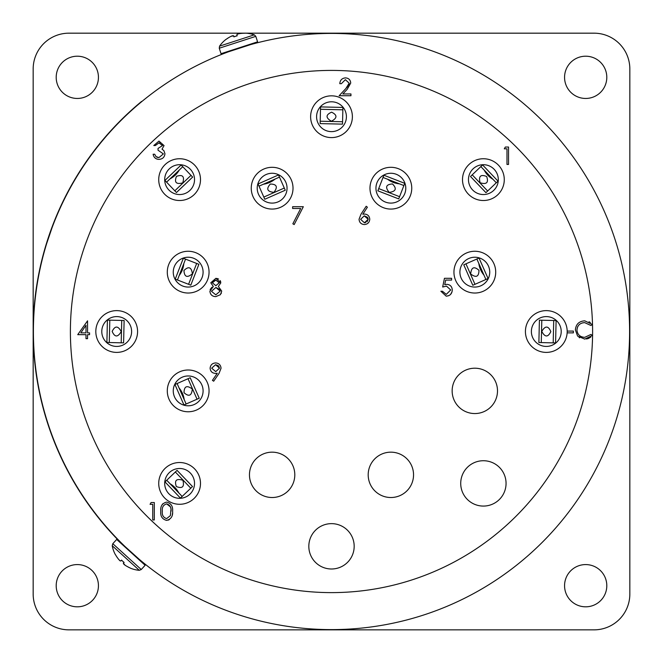 <?xml version="1.0" encoding="UTF-8"?>
<svg xmlns="http://www.w3.org/2000/svg" width="663" height="663" viewBox="0 0 663 663"><rect width="100%" height="100%" fill="white"/><g stroke="black" fill="none" stroke-linecap="round" stroke-linejoin="round"><path stroke-width="0.99" d="M77.314 606.819A21.125 21.125 0 0 0 98.439 585.694A21.125 21.125 0 0 0 77.314 564.578A21.125 21.125 0 0 0 56.198 585.694A21.125 21.125 0 0 0 77.314 606.819M585.686 606.819A21.125 21.125 0 0 0 606.802 585.694A21.125 21.125 0 0 0 585.686 564.578A21.125 21.125 0 0 0 564.561 585.694A21.125 21.125 0 0 0 585.686 606.819M585.686 98.456A21.125 21.125 0 0 0 606.802 77.331A21.125 21.125 0 0 0 585.686 56.206A21.125 21.125 0 0 0 564.561 77.331A21.125 21.125 0 0 0 585.686 98.456M77.314 98.456A21.125 21.125 0 0 0 98.439 77.331A21.125 21.125 0 0 0 77.314 56.206A21.125 21.125 0 0 0 56.198 77.331A21.125 21.125 0 0 0 77.314 98.456M244.199 33.175L68.96 33.175A35.802 35.802 0 0 0 33.167 68.977L33.167 594.048A35.802 35.802 0 0 0 68.96 629.85L594.04 629.85A35.802 35.802 0 0 0 629.833 594.048L629.833 68.977A35.802 35.802 0 0 0 594.04 33.175L245.857 33.175M245.169 33.175L244.382 33.175M61.916 203.723L61.618 204.353M64.999 197.417L63.648 200.135M64.982 197.45L66.151 195.146M60.3 207.188L61.676 204.245M60.573 206.591L61.187 205.281M62.96 201.544L63.341 200.765M65.455 196.513L65.67 196.091M66.499 194.474L66.739 194.01M36.913 284.344L38.247 276.653M37.285 282.115L39.855 268.689M38.736 274.126L40.335 266.485M43.949 252.023L43.625 253.191M43.982 251.89L44.148 251.31M46.493 243.346L51.764 227.815M34.327 305.229L35.114 297.472M34.534 302.983L36.15 289.416M35.421 294.911L36.473 287.178M33.208 326.254L33.448 318.455M33.258 323.992L33.912 310.342M33.573 315.878L34.086 308.088M141.575 101.439A298.333 298.333 0 0 0 141.575 561.586L141.725 561.404A298.101 298.101 0 0 1 33.399 331.517A298.101 298.101 0 0 0 331.5 629.61A298.101 298.101 0 0 0 629.601 331.517A298.101 298.101 0 0 0 331.5 33.415A298.101 298.101 0 0 0 33.399 331.517A298.101 298.101 0 0 1 141.725 101.621L141.575 101.439M33.581 347.296L33.274 339.506M33.473 345.042L33.241 338.213M66.375 468.31L62.886 461.332M65.347 466.296L59.455 453.973M61.775 459.011L58.535 451.909M57.391 449.274L54.407 442.072M56.504 447.202L51.499 434.48M53.463 439.668L50.728 432.359M49.766 429.657L47.297 422.256M49.037 427.519L44.935 414.483M46.526 419.795L44.313 412.311M43.551 409.543L41.603 401.993M42.971 407.364L39.797 394.071M41.007 399.482L39.332 391.858M38.761 389.048L37.36 381.374M38.338 386.827L36.109 373.344M36.937 378.83L35.802 371.114M35.437 368.263L34.575 360.515M35.164 366.017L33.896 352.418M34.335 357.945L33.747 350.163M139.197 559.29L125.025 546.527M229.547 50.952L228.329 51.838L250.573 44.612L249.073 44.603M77.737 334.658L87.557 320.826L87.557 332.876L89.563 332.876L89.563 334.658L87.557 334.658L87.557 338.677L85.999 338.677L85.999 334.658L77.737 334.658M219.039 373.385L213.685 381.217L212.433 380.355L217.273 373.277L215.442 373.41C212.218 373.17 210.444 371.454 210.113 368.255C210.453 364.948 212.301 363.175 215.657 362.926C218.939 363.208 220.738 364.99 221.044 368.272L219.039 373.385M150.062 504.319L151.089 502.537L154.305 502.537L154.305 519.941L152.747 519.941L152.747 504.319L150.062 504.319M166.595 520.38C162.211 519.22 160.272 516.179 160.778 511.239C160.247 506.333 162.186 503.283 166.595 502.09C171.029 503.225 173.035 506.275 172.604 511.239C173.043 516.179 171.037 519.228 166.595 520.38M444.45 278.311L451.594 278.311L451.594 280.093L445.669 280.093L444.732 284.676L446.779 284.336C450.235 284.642 452.058 286.54 452.257 290.029C451.992 293.825 449.97 295.872 446.191 296.162L440.878 291.248L442.445 291.248L446.282 294.372L450.699 289.963L446.497 286.118L442.669 287.013L444.45 278.311M584.741 320.826L592.332 324.464L590.965 325.508L584.642 322.608C579.976 322.931 577.415 325.392 576.943 329.992C577.432 334.633 580.034 337.077 584.749 337.334L590.965 334.434L592.332 335.47L584.766 339.116L577.589 336.075L575.376 329.867C575.932 324.224 579.048 321.215 584.741 320.826M567.18 331.086L573.371 331.086L573.371 332.876L567.138 332.876M360.995 214.207L366.191 206.259L367.393 207.204L362.794 214.24L364.6 214.074C367.758 214.348 369.482 216.072 369.763 219.229C369.457 222.519 367.642 224.293 364.319 224.558C361.095 224.268 359.338 222.503 359.048 219.262L360.995 214.207M158.996 142.86L155.357 145.537L153.791 145.537L158.971 141.078L164.059 145.595L162.021 149.175L163.91 150.658L164.946 153.75C164.523 157.288 162.518 159.161 158.929 159.369C155.672 159.186 153.741 157.479 153.128 154.239L154.686 154.239L156.045 156.642L158.954 157.587L163.388 153.907L158.034 150.219L158.034 148.437L162.493 145.587L158.996 142.86L160.206 143.009M292.623 208.497L292.623 206.707L303.331 206.707L294.181 224.558L292.839 223.812L300.687 208.497L292.623 208.497M220.82 282.836L218.351 286.474L221.715 291.098L220.398 294.704L215.782 296.618C212.268 296.502 210.304 294.712 209.889 291.239L213.329 286.474L210.784 282.786L215.881 278.319L220.82 282.836M504.303 148.827L505.322 147.045L508.538 147.045L508.538 164.441L506.98 164.441L506.98 148.827L504.303 148.827M345.39 79.668L341.362 83.679L339.796 83.679C340.086 80.148 341.975 78.217 345.473 77.878C348.68 78.118 350.437 79.842 350.727 83.057L347.213 89.298L342.854 93.947L350.951 93.947L350.951 95.729L339.125 95.729L345.879 88.527L349.169 83.19L345.39 79.668L349.169 83.19L349.094 83.994M216.834 278.402L218.624 279.073M220.141 280.557L220.406 281.029M220.439 281.104L220.713 281.908M210.13 289.723L210.635 288.678M211.298 287.866L212.143 287.17M221.384 293.038L221.21 293.452M215.798 280.101L212.342 282.811L215.856 285.678L219.262 282.778L215.798 280.101L213.917 280.515M213.072 281.129L212.682 281.609M212.674 281.626L212.342 282.811M219.635 289.416L215.898 287.469L211.456 291.297L215.798 294.828L220.157 291.132L220.058 290.361M220.157 291.132L215.898 287.469M162.493 145.587L162.17 144.418M154.686 154.239L156.045 156.642L157.413 157.371M157.521 157.404L158.954 157.587M157.33 159.186L155.764 158.54M367.443 217.273L364.269 215.856L360.614 219.32L364.41 222.776L365.703 222.577M367.02 221.823L368.197 219.32L367.874 217.903M364.41 222.776L368.197 219.32L364.269 215.856M589.026 321.729L590.31 322.475M579.611 337.807L579.064 337.442M590.816 337.069L588.413 338.462M588.048 338.602L586.49 338.984M584.642 322.608L582.346 322.931M579.213 324.671L578.625 325.276M577.838 326.403L577.514 327.074M577.506 327.091L576.943 329.992M452.017 291.844L450.575 294.413M450.558 294.438L449.787 295.093M448.569 295.748L446.191 296.162M172.504 513.344L172.272 514.936M169.413 519.56L168.12 520.165M161.78 505.289L162.767 503.797M170.383 506.839L166.645 503.872C163.289 504.924 161.855 507.377 162.336 511.239C161.855 515.093 163.289 517.546 166.645 518.599L170.383 515.615L170.963 509.515M170.789 508.272L170.623 507.585M171.037 511.239C171.452 507.427 169.993 504.974 166.645 503.872M218.251 365.644L215.574 364.708L211.679 368.172L215.732 371.628L219.486 368.172L218.666 366.042M219.486 368.172L215.574 364.708M211.679 368.172L215.732 371.628M85.999 332.876L85.999 325.318L80.811 332.876L85.999 332.876M345.879 88.527L347.835 86.356M348.556 85.361L348.854 84.765M64.518 198.917L64.767 198.411M66.225 195.535L66.955 194.118M46.717 243.412L51.987 227.898M121.503 560.094L122.771 561.304L121.503 560.094C120.865 562.141 118.818 560.285 115.345 554.5L116.945 557.119M128.224 567.097L130.255 568.042C124.188 565.158 122.133 563.301 124.105 562.456L123.807 562.92M123.5 563.376L125.158 565.29M124.105 562.456L122.771 561.304M120.384 560.981L119.63 560.475M116.688 539.433L145.131 565.266L141.252 569.534L112.809 543.701L116.688 539.433M237.255 35.769L235.572 36.274L237.255 35.769C235.788 34.203 238.423 33.341 245.161 33.2L242.094 33.283M227.84 38.131L226.008 39.424C231.52 35.587 234.155 34.725 233.915 36.855L233.658 36.366M233.393 35.835L230.931 36.357M233.915 36.855L235.572 36.274M237.031 34.36L237.851 33.954M257.584 41.844L221.036 53.711L219.254 48.225L255.802 36.357L257.584 41.844M331.608 112.18C337.45 115.039 337.384 118.064 331.392 121.246C325.558 117.79 325.632 114.774 331.608 112.18M338.047 109.702L325.293 109.403M342.854 109.818L342.514 124.13L320.146 123.608L320.544 106.9L342.912 107.431L342.854 109.818L320.486 109.287M331.011 137.589A20.884 20.884 0 0 1 310.624 116.216A20.884 20.884 0 0 1 331.989 95.837A20.884 20.884 0 0 1 352.376 117.202A20.884 20.884 0 0 1 331.011 137.589M331.848 101.795A14.918 14.918 0 0 1 346.409 117.061A14.918 14.918 0 0 1 331.152 131.622A14.918 14.918 0 0 1 316.591 116.356A14.918 14.918 0 0 1 331.848 101.795M474.965 413.555A22.675 22.675 0 0 1 452.149 391.013A22.675 22.675 0 0 1 474.691 368.205A22.675 22.675 0 0 1 497.499 390.747A22.675 22.675 0 0 1 474.965 413.555M486.667 176.499C488.78 182.656 486.592 184.737 480.103 182.756C478.421 176.192 480.609 174.104 486.667 176.499M492.974 179.3C489.161 177.062 486.228 173.979 484.164 170.068M496.289 182.781L485.929 192.66L470.481 176.474L482.573 164.938L498.021 181.132L496.289 182.781L480.849 166.587M468.277 194.044A20.884 20.884 0 0 1 468.973 164.515A20.884 20.884 0 0 1 498.501 165.211A20.884 20.884 0 0 1 497.805 194.74A20.884 20.884 0 0 1 468.277 194.044M494.184 169.33A14.918 14.918 0 0 1 493.686 190.422A14.918 14.918 0 0 1 472.595 189.925A14.918 14.918 0 0 1 473.092 168.833A14.918 14.918 0 0 1 494.184 169.33M550.837 331.616C547.97 337.467 544.953 337.392 541.77 331.409C545.218 325.574 548.243 325.641 550.837 331.616M553.307 338.064L553.613 325.301M553.199 342.87L538.878 342.531L539.409 320.163L541.795 320.212L556.108 320.552L555.586 342.92L553.199 342.87L553.721 320.494M525.428 331.019A20.884 20.884 0 0 1 546.793 310.632A20.884 20.884 0 0 1 567.18 332.006A20.884 20.884 0 0 1 545.806 352.393A20.884 20.884 0 0 1 525.428 331.019M561.213 331.865A14.918 14.918 0 0 1 545.947 346.426A14.918 14.918 0 0 1 531.386 331.16A14.918 14.918 0 0 1 546.652 316.599A14.918 14.918 0 0 1 561.213 331.865M176.333 486.534C174.22 480.377 176.408 478.288 182.897 480.269C184.579 486.841 182.391 488.921 176.333 486.534M170.026 483.725C173.839 485.962 176.772 489.045 178.836 492.965M166.711 480.252L177.071 470.365L192.519 486.551L180.427 498.087L164.979 481.893L166.711 480.252L182.151 496.438M194.723 468.99A20.884 20.884 0 0 1 194.027 498.51A20.884 20.884 0 0 1 164.499 497.814A20.884 20.884 0 0 1 165.195 468.293A20.884 20.884 0 0 1 194.723 468.99M168.816 493.695A14.918 14.918 0 0 1 169.314 472.611A14.918 14.918 0 0 1 190.405 473.109A14.918 14.918 0 0 1 189.908 494.192A14.918 14.918 0 0 1 168.816 493.695M112.163 331.409C115.031 325.558 118.047 325.632 121.23 331.616C117.782 337.45 114.757 337.384 112.163 331.409M109.693 324.961L109.387 337.724M109.801 320.163L124.122 320.494L123.591 342.87L106.892 342.473L107.414 320.105L109.801 320.163L109.279 342.531M137.572 332.006A20.884 20.884 0 0 1 116.207 352.393A20.884 20.884 0 0 1 95.82 331.019A20.884 20.884 0 0 1 117.194 310.632A20.884 20.884 0 0 1 137.572 332.006M101.787 331.16A14.918 14.918 0 0 1 117.053 316.599A14.918 14.918 0 0 1 131.614 331.865A14.918 14.918 0 0 1 116.348 346.426A14.918 14.918 0 0 1 101.787 331.16M176.482 176.341C182.64 174.236 184.728 176.424 182.739 182.905C176.176 184.587 174.087 182.4 176.482 176.341M179.283 170.043C177.046 173.855 173.971 176.789 170.051 178.853M182.764 166.72L192.651 177.087L176.457 192.527L174.808 190.803L164.93 180.435L181.115 164.996L182.764 166.72L166.57 182.168M194.027 194.74A20.884 20.884 0 0 1 164.499 194.044A20.884 20.884 0 0 1 165.195 164.515A20.884 20.884 0 0 1 194.723 165.211A20.884 20.884 0 0 1 194.027 194.74M169.314 168.833A14.918 14.918 0 0 1 190.405 169.33A14.918 14.918 0 0 1 189.908 190.422A14.918 14.918 0 0 1 168.816 189.925A14.918 14.918 0 0 1 169.314 168.833M478.976 270.313C478.868 276.827 476.1 278.046 470.68 273.976C471.327 267.23 474.086 266.012 478.976 270.313M483.949 275.095C481.123 271.697 479.407 267.802 478.802 263.418M485.896 279.496L472.794 285.272L463.76 264.802L479.042 258.056L488.076 278.526L485.896 279.496L476.863 259.018M455.721 280.573A20.884 20.884 0 0 1 466.396 253.034A20.884 20.884 0 0 1 493.935 263.717A20.884 20.884 0 0 1 483.252 291.256A20.884 20.884 0 0 1 455.721 280.573M488.474 266.128A14.918 14.918 0 0 1 480.849 285.794A14.918 14.918 0 0 1 461.175 278.162A14.918 14.918 0 0 1 468.807 258.495A14.918 14.918 0 0 1 488.474 266.128M184.024 392.711C184.132 386.206 186.9 384.979 192.32 389.048C191.673 395.794 188.914 397.021 184.024 392.711M179.051 387.93C181.877 391.336 183.593 395.223 184.198 399.607M177.104 383.537L190.206 377.753L199.24 398.231L183.958 404.969L174.924 384.499L177.104 383.537L186.137 404.007M207.279 382.452A20.884 20.884 0 0 1 196.604 409.991A20.884 20.884 0 0 1 169.065 399.308A20.884 20.884 0 0 1 179.748 371.777A20.884 20.884 0 0 1 207.279 382.452M174.526 396.897A14.918 14.918 0 0 1 182.151 377.23A14.918 14.918 0 0 1 201.825 384.863A14.918 14.918 0 0 1 194.193 404.529A14.918 14.918 0 0 1 174.526 396.897M183.949 270.504C188.623 265.979 191.441 267.073 192.403 273.786C187.173 278.104 184.355 277.01 183.949 270.504M183.808 263.609C183.402 268.009 181.861 271.979 179.192 275.51M185.541 259.125L198.892 264.305L190.803 285.165L177.452 279.985L175.231 279.123L183.319 258.263L185.541 259.125L177.452 279.985M207.643 279.695A20.884 20.884 0 0 1 180.618 291.612A20.884 20.884 0 0 1 168.7 264.595A20.884 20.884 0 0 1 195.726 252.678A20.884 20.884 0 0 1 207.643 279.695M174.27 266.75A14.918 14.918 0 0 1 193.571 258.238A14.918 14.918 0 0 1 202.082 277.54A14.918 14.918 0 0 1 182.781 286.051A14.918 14.918 0 0 1 174.27 266.75M270.305 184.041C276.811 184.148 278.029 186.916 273.96 192.336C267.214 191.69 265.996 188.922 270.305 184.041M275.079 179.06C271.681 181.886 267.786 183.601 263.402 184.215M279.479 177.12L285.256 190.223L264.786 199.256L258.04 183.966L278.518 174.941L279.479 177.12L259.009 186.154M280.557 207.295A20.884 20.884 0 0 1 253.026 196.613A20.884 20.884 0 0 1 263.708 169.082A20.884 20.884 0 0 1 291.239 179.756A20.884 20.884 0 0 1 280.557 207.295M266.112 174.535A14.918 14.918 0 0 1 285.778 182.168A14.918 14.918 0 0 1 278.153 201.834A14.918 14.918 0 0 1 258.487 194.209A14.918 14.918 0 0 1 266.112 174.535M392.504 183.958C397.029 188.64 395.935 191.458 389.231 192.411C384.913 187.19 386.007 184.372 392.504 183.958M399.408 183.817C395.007 183.411 391.037 181.877 387.507 179.201M403.891 185.557L398.712 198.908L377.852 190.82L383.023 177.469L383.894 175.239L404.753 183.336L403.891 185.557L383.023 177.469M383.313 207.66A20.884 20.884 0 0 1 371.396 180.634A20.884 20.884 0 0 1 398.422 168.717A20.884 20.884 0 0 1 410.339 195.742A20.884 20.884 0 0 1 383.313 207.66M396.259 174.278A14.918 14.918 0 0 1 404.778 193.579A14.918 14.918 0 0 1 385.476 202.091A14.918 14.918 0 0 1 376.957 182.789A14.918 14.918 0 0 1 396.259 174.278M483.385 506.076A22.675 22.675 0 0 1 460.719 483.402A22.675 22.675 0 0 1 483.385 460.727A22.675 22.675 0 0 1 506.06 483.402A22.675 22.675 0 0 1 483.385 506.076M374.926 490.968A22.675 22.675 0 0 1 374.736 458.904A22.675 22.675 0 0 1 406.809 458.713A22.675 22.675 0 0 1 406.999 490.777A22.675 22.675 0 0 1 374.926 490.968M249.462 474.973A22.675 22.675 0 0 1 271.996 452.166A22.675 22.675 0 0 1 294.803 474.708A22.675 22.675 0 0 1 272.269 497.515A22.675 22.675 0 0 1 249.462 474.973M315.464 562.348A22.675 22.675 0 0 1 315.464 530.284A22.675 22.675 0 0 1 347.536 530.284A22.675 22.675 0 0 1 347.536 562.348A22.675 22.675 0 0 1 315.464 562.348M70.394 331.517A261.106 261.106 0 0 0 331.5 592.614A261.106 261.106 0 0 0 592.606 331.517A261.106 261.106 0 0 0 331.5 70.411A261.106 261.106 0 0 0 70.394 331.517M130.255 568.1L130.255 568.1A30.125 30.125 0 0 0 139.28 570.313L112.229 545.74L112.809 543.701M225.959 39.399L225.959 39.399A30.125 30.125 0 0 0 219.561 46.137L254.319 34.841L255.802 36.357M342.572 121.743L320.204 121.221M487.653 191.019L472.213 174.825M541.265 342.589L541.795 320.212M175.347 472.015L190.787 488.2M121.735 320.444L121.205 342.812M191.002 175.355L174.808 190.803M474.973 284.311L465.948 263.833M188.027 378.722L197.052 399.192M196.671 263.443L188.582 284.303M284.294 188.043L263.824 197.068M399.574 196.687L378.714 188.59M115.296 554.508L115.296 554.508A30.125 30.125 0 0 1 112.229 545.74M139.28 570.313L141.252 569.534M245.186 33.15L245.186 33.15A30.125 30.125 0 0 1 254.319 34.841M219.561 46.137L219.254 48.225"/></g></svg>
